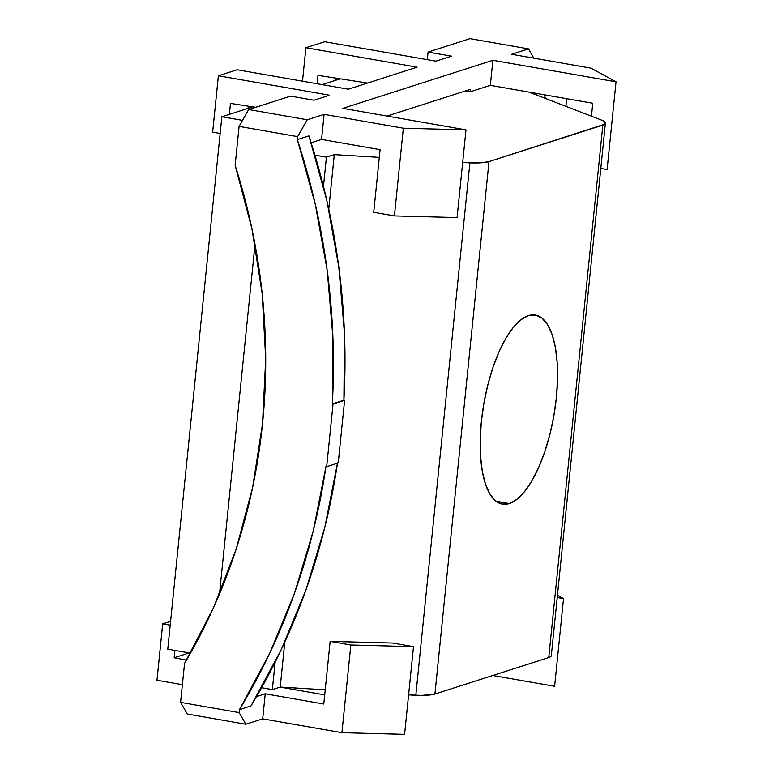 <?xml version="1.0" encoding="UTF-8"?>
<svg xmlns="http://www.w3.org/2000/svg" width="773" height="773" viewBox="0 0 773 773"><rect width="100%" height="100%" fill="white"/><g stroke="black" fill="none" stroke-linecap="round" stroke-linejoin="round"><path stroke-width="1.16" d="M509.33 503.542A95.958 35.529 -80.1 0 1 502.353 504.112A95.958 35.529 -80.1 0 1 482.458 412.54A95.958 35.529 -80.1 0 1 528.423 315.626L520.915 319.771L513.34 327.375L505.977 338.13L499.107 351.638L492.99 367.368L487.879 384.722L483.946 403.033L481.366 421.594L480.226 439.692L480.574 456.64L482.391 471.772L485.608 484.516L490.101 494.382L495.706 500.981L502.199 504.083L509.33 503.542L516.837 499.387L524.413 491.792L531.776 481.028L538.646 467.52L544.762 451.79L549.874 434.436L553.806 416.125L556.386 397.564L557.526 379.466L557.178 362.527L555.362 347.386L552.144 334.641L547.651 324.776L542.047 318.176L535.554 315.084L528.423 315.626A95.958 35.529 -80.1 0 1 535.399 315.055A95.958 35.529 -80.1 0 1 555.294 406.617A95.958 35.529 -80.1 0 1 509.33 503.542L495.986 501.204L509.33 503.542M255.013 244.384L219.503 593.964L255.013 244.384M314.92 155.141L326.428 157.161L323.462 186.38L326.428 157.161L314.92 155.141M275.13 662.19L272.347 689.593L261.603 687.719L272.347 689.593L275.13 662.19M605.385 123.245A31.983 5.662 -174.2 0 0 602.389 120.433L529.225 92.19L602.389 120.433L604.573 121.776L605.385 123.042L604.805 124.182L489 161.596L481.337 162.784L469.897 162.871L415.816 695.314A31.983 5.662 5.8 0 0 434.919 694.028L489 161.596A31.983 5.662 -174.2 0 1 469.897 162.871L462.679 162.436L469.897 162.871L415.816 695.314L408.598 694.869L421.894 695.41L434.919 694.028L489 161.596L602.834 125.129L548.753 657.562L434.919 694.028L548.753 657.562A31.983 5.662 5.8 0 0 551.304 655.688L605.385 123.245A31.983 5.662 -174.2 0 1 602.834 125.129L548.753 657.562L550.714 656.615L551.304 655.485M536.559 95.021L536.723 93.456L536.559 95.021M340.265 78.817L322.148 84.624L340.265 78.817M252.742 106.858L221.851 116.752L167.77 649.185L221.851 116.752L242.529 120.366L221.851 116.752L252.742 106.858M190.506 653.166L167.77 649.185L190.506 653.166M379.301 157.363L334.303 154.629L326.428 157.161L334.303 154.629L379.301 157.363M325.22 689.806L280.222 687.071L272.347 689.593L280.222 687.071L284.802 642.005L280.222 687.071L325.22 689.806M328.767 209.183L334.303 154.629L328.767 209.183M490.333 85.349L592.775 103.253L591.461 116.221L592.775 103.253L490.333 85.349L470.09 91.832L490.333 85.349L492.884 60.294L616.023 81.812L590.872 68.13L511.639 54.284L528.51 48.883L533.834 58.168L528.51 48.883L469.974 38.65L428.087 52.071L451.509 56.158L435.875 61.164L324.65 41.732L305.895 47.733L417.12 67.174L348.362 89.204L237.137 69.763L218.382 75.773L329.607 95.214L313.973 100.219L290.561 96.123L248.674 109.544L290.561 96.123L313.973 100.219L329.607 95.214L218.382 75.773L237.137 69.763L348.362 89.204L417.12 67.174L305.895 47.733L324.65 41.732L435.875 61.164L451.509 56.158L428.087 52.071L469.974 38.65L528.51 48.883L511.639 54.284L590.872 68.13L616.023 81.812L492.884 60.294L490.333 85.349M465.23 91.011L470.09 91.832L470.342 89.378L387.002 116.076L470.342 89.378L470.09 91.832L465.23 91.011M283.991 687.777L324.699 694.888L283.991 687.777L285.237 687.371L283.991 687.777M337.53 462.843L324.795 527.36L305.982 589.799L281.304 649.523L251.003 705.913L239.437 709.624L269.738 653.224L294.426 593.5L313.229 531.061L325.964 466.554A664.258 605.723 72.2 0 1 239.437 709.624L239.137 712.59L180.592 702.367L184.544 663.447L180.592 702.367L187.279 714.01L245.814 724.243L187.279 714.01L180.592 702.367L239.137 712.59L245.814 724.243L262.694 718.842L265.236 693.787L323.781 704.01L330.139 641.377L392.8 643.039L330.139 641.377L350.836 644.991L413.497 646.653L392.8 643.039L413.497 646.653L404.588 734.35L413.497 646.653L350.836 644.991L341.927 732.688L262.694 718.842L341.927 732.688L404.588 734.35L341.927 732.688L350.836 644.991L330.139 641.377L323.781 704.01L265.236 693.787L256.549 696.56L265.236 693.787L262.694 718.842L245.814 724.243L239.137 712.59L239.437 709.624L251.003 705.913A664.258 605.723 -107.8 0 0 337.472 463.211M311.113 142.763L321.549 139.42L380.084 149.653L373.726 212.295L394.423 215.909L457.075 217.571L465.984 129.874L342.845 108.355L492.884 60.294L342.845 108.355L465.984 129.874L457.075 217.571L394.423 215.909L403.332 128.212L465.984 129.874L403.332 128.212L394.423 215.909L373.726 212.295L380.084 149.653L321.549 139.42L311.113 142.763M239.099 126.395L248.674 109.544L307.21 119.776L324.09 114.365L403.332 128.212L324.09 114.365L321.549 139.42L324.09 114.365L307.21 119.776L297.634 136.628L239.099 126.395L235.147 165.316L239.099 126.395L248.674 109.544L307.21 119.776L297.634 136.628L239.099 126.395M332.332 403.912L343.898 400.201A664.258 605.723 -107.8 0 0 308.9 135.893L297.334 139.604A664.258 605.723 72.2 0 1 332.332 403.912L332.912 337.279L327.221 270.56L315.326 204.439L297.334 139.604L297.634 136.628L297.334 139.604L308.9 135.893L326.892 200.738L338.787 266.849L344.478 333.569L343.898 400.201L344.603 400.327L338.236 462.969L326.67 466.67L333.037 404.037L332.332 403.912L344.603 400.327L333.037 404.037L344.603 400.327L338.236 462.969L326.67 466.67L333.037 404.037L332.332 403.912M554.618 686.289L492.807 675.486L554.618 686.289L563.527 598.592L557.217 597.49L563.527 598.592L554.618 686.289M182.389 684.685L156.977 680.25L162.707 623.869L170.205 625.183L162.707 623.869L170.601 621.337L162.707 623.869L156.977 680.25L182.389 684.685M544.376 94.799L545.38 98.432A664.258 605.723 -107.8 0 0 544.376 94.799M235.147 165.316L251.94 228.827L262.163 293.576L265.709 358.769L262.53 423.585L252.665 487.241L236.229 548.946L213.425 607.916L184.544 663.447A590.688 538.636 72.2 0 0 235.147 165.316M325.964 466.554L326.67 466.67L325.964 466.554M427.314 59.666L428.087 52.071L427.314 59.666M302.504 81.184L305.895 47.733L302.504 81.184M367.513 83.069L317.993 75.348L317.133 83.745L317.993 75.348L367.513 83.069M335.627 80.305L335.849 78.131L335.627 80.305M220.16 133.458L212.652 132.144L218.382 75.773L212.652 132.144L220.16 133.458M255.65 107.312L230.47 103.389L229.359 114.346L230.47 103.389L255.65 107.312M248.114 108.336L248.326 106.172L248.114 108.336M174.901 650.431L174.157 657.746L186.496 660.142L174.157 657.746L189.192 652.934L174.157 657.746L174.901 650.431M600.805 168.408L607.114 169.509L616.023 81.812L607.114 169.509L600.805 168.408M565.923 106.355L566.706 98.693L565.923 106.355M557.439 595.278L563.527 598.592L557.439 595.278"/></g></svg>

